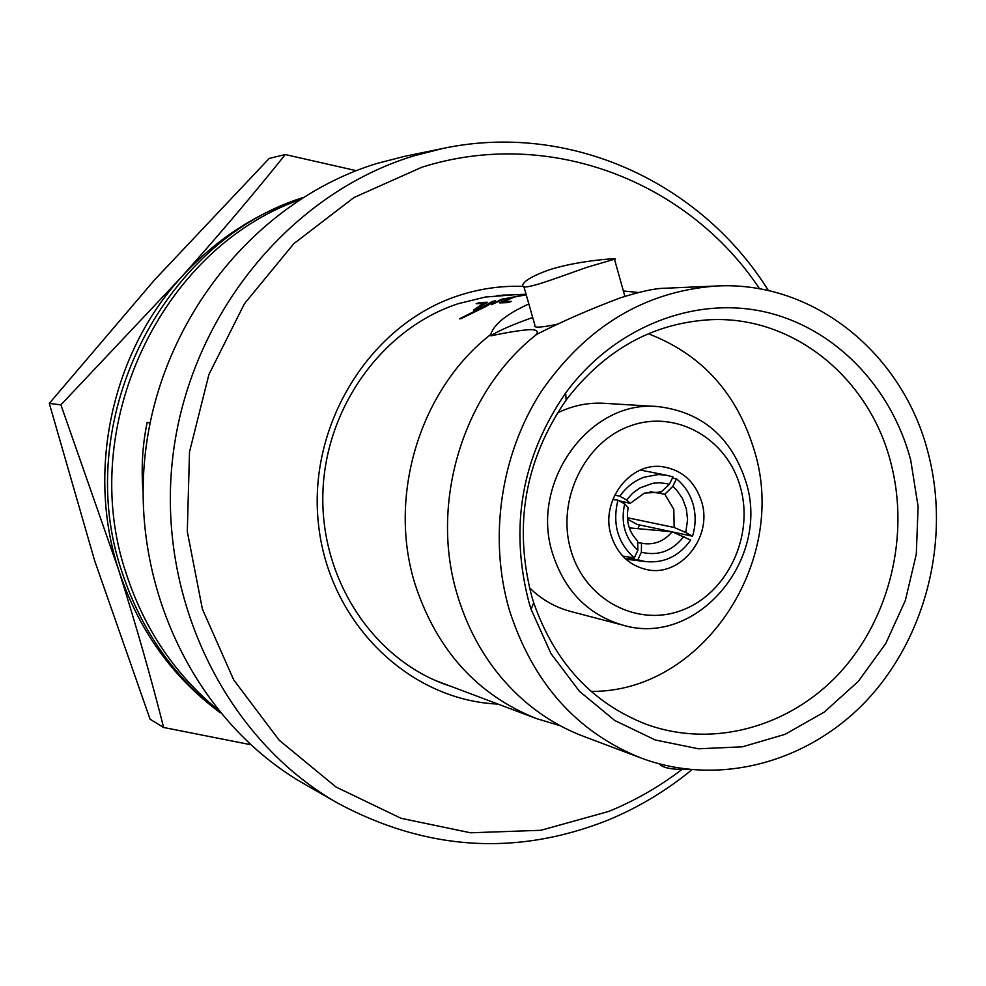 <?xml version="1.0" encoding="UTF-8"?>
<svg xmlns="http://www.w3.org/2000/svg" width="986" height="986" viewBox="0 0 986 986"><rect width="100%" height="100%" fill="white"/><g stroke="black" fill="none" stroke-linecap="round" stroke-linejoin="round"><path stroke-width="1.48" d="M302.517 197.742C160.287 242.383 70.881 423.401 122.042 572.163C141.208 630.3 173.906 677.172 220.161 712.779M217.376 709.378C174.707 674.091 144.35 628.908 126.307 573.84C76.218 427.567 160.422 249.322 298.82 200.109M150.069 422.994L147.148 422.39C142.489 445.006 141.109 467.82 143.019 490.843M435.442 680.5L536.285 718.523C477.002 694.748 436.551 649.86 414.946 583.86C387.436 495.798 420.061 389.359 490.708 334.5L490.806 335.869C508.073 332.183 521.458 330.088 530.936 329.57C537.838 329.916 539.132 331.986 534.819 335.782L536.717 334.353C463.112 391.824 428.996 503.452 457.566 595.655C470.877 639.224 493.789 674.868 526.277 702.587C543.779 717.278 562.92 728.543 583.675 736.394L641.11 758.037C719.472 787.321 809.789 762.153 868.333 698.692C926.803 635.021 950.344 538.171 928.27 453.449C903.546 354.319 814.362 280.751 716.6 286.002C645.004 291.141 586.571 326.292 541.314 391.417C500.555 454.595 488.366 538.023 509.331 609.989C532.785 682.854 576.711 732.204 641.11 758.037M489.426 304.144L488.649 303.429M612.836 499.36L614.648 499.779M619.122 500.802L630.251 503.341L626.554 499.964L632.63 493.222L639.803 487.984L652.72 483.288L659.449 482.783L666.092 483.534L669.321 484.385L660.965 492.125L644.413 493.099L630.251 503.341M669.321 484.385L672.994 476.904L666.105 475.129L658.204 474.549L644.031 477.212C634.269 480.835 626.209 487.183 619.824 496.229L626.554 499.964M650.094 491.644L664.835 494.269L672.809 486.32L676.569 489.968L682.595 498.694L686.342 508.838L687.575 519.745L685.738 532.502L674.153 527.461L673.808 509.343L664.835 494.269M672.563 531.959L692.505 536.199C695.771 525.587 695.993 515.012 693.146 504.462C690.126 493.986 684.567 485.432 676.47 478.839L672.809 486.32M627.441 519.129L637.153 524.429L671.429 531.713M740.498 487.577C727.458 438.745 676.384 409.289 630.584 425.792C584.575 441.568 556.092 500.37 570.845 550.114C584.908 600.104 637.708 627.688 682.46 610.038C727.434 593.104 754.191 536.187 740.498 487.577M746.106 482.376C731.526 437.143 702.094 411.877 657.785 406.577C589.764 399.503 529.457 482.45 552.604 553.614C564.731 591.021 588.137 614.87 622.844 625.136C696.51 647.432 770.596 559.851 746.106 482.376M657.785 406.577L604.011 403.299C587.89 402.387 572.336 405.628 557.361 413.011M611.098 535.275C617.076 553.775 628.772 565.175 646.212 569.477C680.044 577.882 712.977 537.407 701.675 501.886C695.167 481.673 682.152 469.965 662.629 466.748C630.017 461.645 600.092 501.122 611.098 535.275M639.409 524.909L637.967 528.669M529.026 602.631L531.072 609.262L550.977 653.582L579.423 691.285L614.796 720.519L655.185 739.956L698.47 748.793L742.47 746.809L785.066 734.323L824.284 712.089L858.338 681.326L885.748 643.525L905.358 600.474L916.302 554.144L918.114 506.607L910.694 460.018C891.048 385.859 833.675 326.748 762.991 311.477C692.369 296.404 613.415 327.833 565.644 393.044C521.582 457.208 509.368 527.079 529.026 602.631M531.811 596.592L533.722 602.803C554.773 662.728 592.278 703.215 646.224 724.266C713.1 748.62 790.082 726.928 840.023 672.538C889.902 617.988 909.868 535.078 890.814 462.68C869.504 378.304 793.779 315.939 710.918 319.686C653.102 322.866 604.837 349.636 566.149 400.008C524.835 460.191 513.386 525.723 531.811 596.592M716.6 286.002L664.268 288.269C654.864 288.356 640.062 291.597 619.861 298.019C589.418 309.481 561.712 321.596 536.717 334.353M638.534 292.497L623.362 290.981M587.114 267.255L614.475 259.195C622.869 257.876 580.951 259.7 549.461 269.757C534.486 275.082 525.723 279.851 523.159 284.067C517.539 293.273 555.155 278.385 587.114 267.255M485.642 306.621L495.527 300.73L485.642 306.621L459.501 318.811L482.721 307.238L492.002 301.531L495.527 300.73M526.216 294.777L504.376 298.857L491.435 304.662L504.388 298.894L526.228 294.814M499.742 302.887L507.79 302.603L511.315 301.433L507.79 302.603L499.742 302.887M503.895 301.667L513.94 297.18L503.797 301.667L511.303 301.396M476.965 309.025L487.306 302.32L476.965 309.025L473.526 310.171L483.288 303.441L476.176 303.688L483.214 303.478M526.068 294.259L497.006 295.541M490.708 334.5C494.048 324.16 506.755 313.979 528.841 303.959M591.119 691.383C701.896 692.542 788.467 562.414 754.672 451.674C737.417 393.685 701.97 354.381 648.307 333.736M681.794 769.598C659.166 786.816 634.811 800.755 608.732 811.429L540.907 830.286L470.532 832.788L401.043 818.306L336.066 787.05L279.161 740.19L233.67 679.822L202.376 609.015L187.303 531.59L189.509 451.884L208.933 374.458L244.417 303.75L293.779 243.702L354.06 197.471L421.712 167.287C549.288 126.824 688.105 181.251 759.639 288.861M691.839 769.807C665.957 791.018 637.695 807.916 607.056 820.5C515.974 856.292 426.26 850.536 337.915 803.245C226.139 739.722 156.244 598.724 172.723 457.541C188.992 316.358 289.736 193.502 413.898 155.862L442.603 148.504C570.241 121.352 701.268 182.706 768.464 290.636M337.915 803.245L304.637 784.166C196.892 722.911 129.659 587.681 145.41 452.488C160.977 317.282 257.728 199.579 377.367 163.331L405.036 156.244L442.603 148.504M497.979 704.09C408.352 700.22 328.141 621.907 318.33 522.814C307.829 423.844 370.822 323.704 458.946 295.492C480.17 288.59 501.689 285.57 523.504 286.408M451.785 686.675L443.712 683.865C371.155 656.799 319.747 576.97 322.927 491.792C325.861 406.626 383.246 328.079 458.33 303.663L485.346 297.045L514.445 294.765M502.798 295.085L508.197 295.036M623.497 501.8L623.793 503.39M529.42 587.718C541.351 599.389 555.118 607.314 570.721 611.48L622.844 625.136M445.918 684.469L440.816 682.731M536.285 718.523L560.344 725.77M523.862 286.569L534.893 325.146C532.871 328.116 540.759 327.734 558.557 323.987M689.374 769.561C672.23 769.758 662.333 767.909 659.696 764.014M491.422 304.612L501.406 299.3L526.179 294.666M499.729 302.85L510.354 297.797L513.94 297.18M485.63 306.572L460.881 318.774M460.869 318.737L459.488 318.761M476.176 303.688L479.603 302.554L487.294 302.271M476.953 308.988L473.514 310.134M532.711 317.48C511.771 324.924 497.807 331.062 490.806 335.869M637.843 550.324C624.914 538.122 620.527 522.642 624.68 503.883L628.181 507.679C625.777 520.904 628.92 532.021 637.622 541.006L637.843 550.324L634.331 557.891C617.667 542.953 612.207 523.702 617.951 500.149L624.68 503.883M612.75 499.569L617.951 500.149M622.659 556.042L634.331 557.891M683.89 536.384C672.588 551.014 658.402 556.289 641.356 552.234L641.516 543.126L644.277 543.643C655.333 544.74 664.613 540.784 672.107 531.774L690.668 540.069C679.058 556.35 663.874 563.511 645.115 561.527L637.843 559.789L641.356 552.234M637.659 542.731L641.516 543.126M624.828 558.224L637.843 559.789M629.302 527.88L672.107 531.774M685.738 532.502L692.505 536.199M627.355 517.736L674.153 527.461M672.366 478.173L676.47 478.839M659.277 491.767L660.965 492.125M614.697 495.083L619.824 496.229M214.652 708.478C169.469 673.29 137.485 627.195 118.714 570.204C136.154 625.506 151.117 677.937 163.627 727.471L250.53 744.664M60.898 404.852L118.714 570.204C86.386 471.419 111.566 353.74 181.03 277.51L60.898 404.852L49.3 403.397L154.506 279.95L269.215 158.426L285.274 154.555C254.215 193.404 219.471 234.385 181.03 277.51C213.679 241.558 251.985 215.749 295.948 200.109M356.254 170.664L285.274 154.555M163.627 727.471L150.082 719.201L94.668 560.763L49.3 403.397M640.407 470.063L666.105 475.129M533.722 602.803L531.072 609.262M624.877 296.379L614.475 259.195M642.169 722.713L646.224 724.266M706.58 319.895L710.918 319.686M566.149 400.008L565.644 393.044M625.9 559.21L645.115 561.527"/></g></svg>
